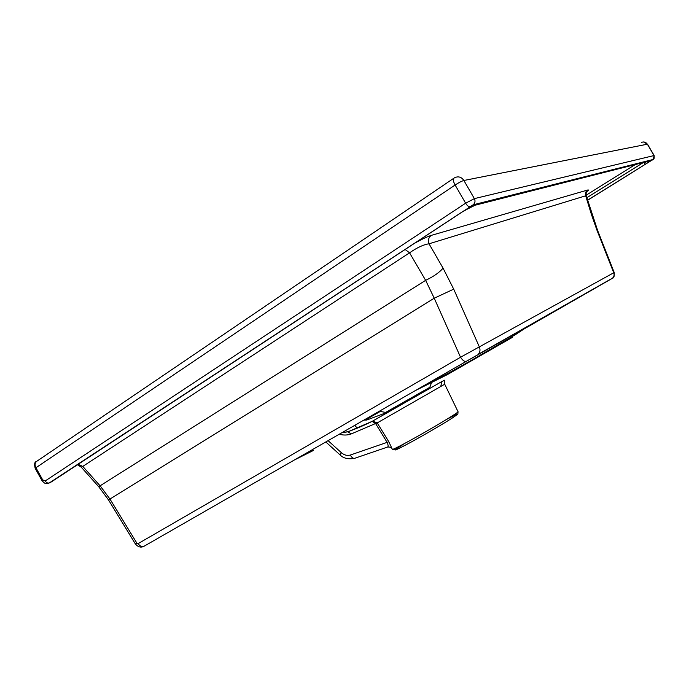 <?xml version="1.0" encoding="UTF-8"?>
<svg xmlns="http://www.w3.org/2000/svg" width="689" height="689" viewBox="0 0 689 689"><rect width="100%" height="100%" fill="white"/><g stroke="black" fill="none" stroke-linecap="round" stroke-linejoin="round"><path stroke-width="1.03" d="M357.203 428.153L354.818 425.337M431.77 381.964L429.815 387.313L385.651 412.418L379.329 411.273M415.381 390.577L447.325 374.627L512.366 337.369M341.994 432.701L347.893 431.805L372.077 421.401L429.591 388.363M294.78 459.796L313.529 450.408L309.06 451.605M392.446 449.34L392.454 449.349C393.109 449.504 398.638 446.748 409.059 441.072C430.048 429.626 459.563 411.91 458.039 411.729L444.724 384.221L377.219 422.917L388.829 441.77L392.067 448.754C392.136 448.238 390.103 446.636 387.459 447.092C388.45 446.739 388.329 445.163 387.106 442.364L388.829 441.77M385.745 413.701L384.591 413.322L366.798 420.023L364.016 420.057M466.289 361.312L466.031 361.424C464.352 361.665 462.526 360.269 460.545 357.246L613.735 272.766C614.467 274.833 614.071 276.616 612.547 278.115L583.006 294.995M143.751 546.403L143.855 546.36C140.806 547.85 137.964 547.023 135.337 543.871L136.835 543.078L138.119 543.612L460.545 357.246L434.234 298.208L425.638 280.337C433.881 276.392 439.677 272.31 443.036 268.099L453.715 289.147L479.458 347.144C480.491 350.012 480.035 352.441 478.08 354.422L612.547 278.115C613.89 278.132 614.45 276.28 614.218 272.56L597.587 230.359L586.218 195.633L429.023 243.803C423.606 244.535 417.121 247.549 409.567 252.829L405.098 249.461M136.835 543.078L109.956 499.051L108.535 499.964L98.699 486.701L425.638 280.337L409.567 252.829L82.783 466.41L100.31 486.046L109.956 499.051L434.234 298.208L453.715 289.147M443.036 268.099L429.023 243.803C427.835 240.289 428.575 237.49 431.254 235.388L587.596 190.043C585.555 191.559 584.927 193.557 585.736 196.038L591.463 214.589L592.316 215.373M588.949 291.723L588.311 291.99M477.141 355.111L143.855 546.36C141.727 546.98 139.815 546.067 138.119 543.612M592.066 289.854L591.136 290.396M387.175 447.187L354.534 458.357C353.009 458.504 351.597 457.401 350.305 455.05L387.106 442.364L375.583 423.511L351.201 433.941C347.471 435.293 343.51 435.388 339.315 434.234M355.007 458.194L354.534 458.357C348.04 459.468 343.165 458.263 339.901 454.74L341.425 452.733C344.293 455.162 347.256 455.937 350.305 455.05M372.844 421.125L377.219 422.917L375.583 423.511L372.077 421.401L441.546 381.715L444.672 380.182L444.724 384.221M49.961 482.662L461.733 212.229L473.016 205.959M461.733 212.229L464.11 210.722M614.226 272.551L613.735 272.766L597.027 230.384L597.587 230.35M583.394 294.926L557.056 309.731M590.49 290.844L464.128 362.595L606.966 281.396M606.828 281.465L606.148 281.741M607.087 281.327L602.152 284.014M598.629 286.133L591.506 290.258M474.127 205.468L649.942 160.787L646.782 163.388L644.628 162.182M587.596 190.043C588.949 189.673 588.647 190.267 586.683 191.8M586.106 195.228L635.258 164.559M413.925 243.656C421.53 239.376 427.301 236.62 431.254 235.388M463.878 180.484L474.376 198.621L654.025 155.559L647.367 144.199L463.878 180.484C461.759 181.078 458.84 182.585 455.11 185.014L35.931 467.745L42.684 479.863L45.198 480.965L465.626 203.203L455.11 185.014C453.095 181.207 452.776 178.873 454.163 178.003L455.145 177.486C458.676 176.134 461.587 177.133 463.878 180.484M597.027 230.384L591.463 214.589M646.782 163.388L587.614 200.146M587.648 200.258L653.026 159.503L473.093 204.831L51.27 481.964M328.11 440.667L341.425 452.733M446.506 419.463C458.323 413.254 460.131 412.849 451.95 418.249C443.389 423.761 424.605 434.733 410.937 442.192C392.411 452.105 390.422 452.466 404.977 443.285M392.058 448.754L392.454 449.349L395.52 449.96C395.658 449.951 397.019 449.71 410.825 442.252C424.889 434.57 444.138 423.33 452.664 417.775C458.607 413.374 457.754 415.123 458.039 411.729L458.03 411.721M525.457 328.179L611.815 278.632M557.659 309.688L525.647 328.05M364.886 420.238L380.276 411.445M602.53 283.954L598.844 286.064M469.605 206.666C468.425 206.691 467.099 205.537 465.626 203.203L474.376 198.621C475.522 201.128 475.1 203.195 473.093 204.831M641.545 142.39C643.957 141.503 645.903 142.106 647.367 144.199L643.595 141.96M453.689 178.322L37.068 461.087C34.906 462.5 34.528 464.722 35.931 467.745L35.191 468.408C34.2 464.179 34.571 461.906 36.319 461.587M78.133 464.317L82.783 466.41L81.207 467.116L98.699 486.701M441.83 381.499L440.727 386.607M351.201 433.941L347.893 431.805M45.198 480.965C46.37 482.739 47.756 483.385 49.358 482.911L48.549 483.282M42.684 479.863L41.926 480.509L35.191 468.408M653.026 159.503L654.171 155.568L647.522 144.216M41.926 480.509C44.199 482.989 45.345 484.608 49.281 482.963L462.069 212.023M475.393 205.046L473.739 205.658M648.444 161.217L475.186 205.176L463.981 210.808M543.242 317.956L542.527 317.982M604.916 282.559L604.442 282.852M604.244 282.946L596.64 287.141M586.856 197.7L643.423 162.492M654.171 155.568C654.438 160.459 653.37 158.789 651.863 160.391L651.94 160.339M643.526 162.466L645.369 164.283M528.721 325.94L515.363 334.673L471.035 360.545L450.365 372.086L422.615 386.417M429.815 387.313L429.566 388.613M387.063 412.961L385.651 412.418M108.535 499.964L135.337 543.871M81.207 467.116L77.461 464.756M339.901 454.74L325.828 441.976M372.801 421.134L372.232 421.341C359.555 427.542 355.291 428.902 348.212 431.684L342.261 432.546M586.218 195.633C585.788 190.517 587.407 191.568 587.898 190.595L586.709 191.749M525.75 327.981L587.2 292.713M596.717 287.27L591.179 290.362"/></g></svg>
